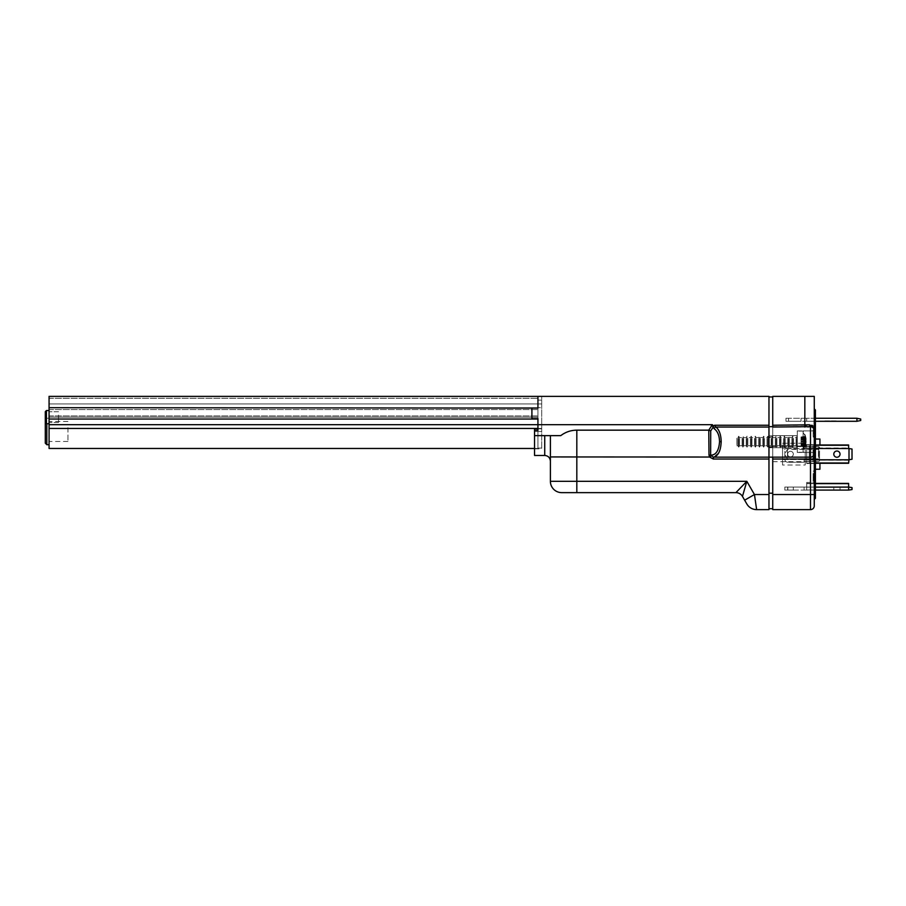 <?xml version="1.0" encoding="UTF-8"?>
<svg xmlns="http://www.w3.org/2000/svg" width="906" height="906" viewBox="0 0 906 906"><rect width="100%" height="100%" fill="white"/><g stroke="black" fill="none" stroke-linecap="round" stroke-linejoin="round"><path stroke-width="0.68" stroke-dasharray="4.53 3.4" d="M814.268 428.085L814.268 426.953L814.268 428.085L813.135 428.085L813.135 426.953L813.135 428.085L814.268 428.085M814.268 426.953L813.135 426.953L814.268 426.953M814.268 430.724L814.268 429.591L814.268 430.724L813.135 430.724L813.135 429.591L813.135 430.724L814.268 430.724M814.268 429.591L813.135 429.591L814.268 429.591M814.268 436.386L814.268 432.241L814.268 436.386L813.135 436.386L813.135 433.374L813.135 436.386L814.268 436.386M814.268 433.374L813.135 433.374L813.135 432.241L813.135 433.374L814.268 433.374M814.268 432.241L813.135 432.241L814.268 432.241M815.4 418.266L788.594 418.266L806.714 418.266L806.714 421.29L785.955 421.29L801.051 421.29L785.955 421.29L785.955 418.266L801.051 418.266L785.955 418.266L788.594 418.266L785.955 418.266L785.955 421.29L806.714 421.29L806.714 418.266L806.714 421.29L814.268 421.29L814.268 418.266L814.268 421.29L806.714 421.29L856.929 421.29L860.7 420.531L860.7 419.025L856.929 418.266L856.929 421.29M856.929 418.266L806.714 418.266L814.268 418.266L806.714 418.266L806.714 421.29L815.4 421.29M814.268 497.168L815.4 498.3L815.4 409.965L814.268 411.098L814.268 497.168L814.268 411.098M814.268 472.547L814.268 475.163L814.268 472.547L813.135 472.547L813.135 480.961L813.135 472.547M814.268 477.202L814.268 475.152L814.268 478.81L814.268 477.202L813.135 477.202M814.268 480.961L814.268 478.844L814.268 480.961L813.135 480.961M814.268 478.719L814.268 479.999L814.268 478.719L813.135 478.719M814.268 474.891L813.135 474.891M814.268 474.993L813.135 474.993M814.268 473.51L813.135 473.51M814.268 475.163L813.135 475.163L814.268 475.152M814.268 476.703L813.135 476.703M814.268 476.59L813.135 476.59M814.268 477.553L813.135 477.553M814.268 477.541L813.135 477.541M814.268 478.81L813.135 478.844M814.268 479.999L813.135 479.999M814.268 458.323L814.268 450.022L814.268 458.323L813.135 458.323L813.135 450.022L813.135 458.323L814.268 458.323M814.268 450.022L813.135 450.022L814.268 450.022M814.268 456.488L813.135 456.488M814.268 455.265L813.135 455.265M814.268 456.25L813.135 456.25M814.268 452.751L814.268 456.148L814.268 452.751L813.135 452.751L813.135 450.146L813.135 458.459L813.135 452.751M814.268 458.459L814.268 456.001L814.268 458.459L813.135 458.459M814.268 451.211L813.135 451.211L814.268 451.211M814.268 450.146L813.135 450.146L814.268 450.146M814.268 450.894L813.135 450.894M814.268 453.26L813.135 453.26M814.268 456.148L813.135 456.148L814.268 456.16M814.268 457.496L813.135 457.496M814.268 456.001L813.135 456.001M814.268 456.114L813.135 456.114M813.135 454.133L813.135 459.795L813.135 454.133M814.268 431.483L814.268 437.145L814.268 431.483M813.135 431.483L813.135 437.145L813.135 431.483M806.714 444.699L806.714 463.566L806.714 444.699L814.268 444.699L806.714 444.699L806.714 463.566L814.268 463.566L806.714 463.566L806.714 459.795L814.268 459.795L806.714 459.795L806.714 448.47L814.268 448.47L806.714 448.47L806.714 444.699L814.268 444.699L806.714 444.699M815.4 463.26L806.714 463.26L806.714 460.248L806.714 463.26L848.616 463.26L848.616 459.795L852.014 459.251L852.014 449.014L849.001 448.527L849.001 459.738L848.616 445.276L848.616 448.47L852.014 449.014L852.014 459.251L849.001 459.738L852.014 459.251L852.014 449.014L849.001 448.527L848.616 459.988L806.714 459.988L848.616 460.248L848.616 463.26L848.616 459.988L806.714 459.988L806.714 462.989L806.714 459.795L814.268 459.795L804.075 459.795L804.075 462.253L787.846 462.253A3.024 3.024 0 0 1 784.822 459.229L784.822 449.036A3.024 3.024 0 0 1 787.846 446.012L804.075 446.012L804.075 448.47L814.268 448.47L806.714 448.47L806.714 445.005L815.4 445.005M806.714 463.566L814.268 463.566L806.714 463.566M806.714 489.999L806.714 482.445L806.714 489.999L814.268 489.999L814.268 482.445L814.268 489.999L806.714 489.999M806.714 482.445L814.268 482.445L814.268 476.783L814.268 482.445L806.714 482.445M815.4 483.408L806.714 483.408L806.714 486.896L806.714 483.408L848.616 483.408L848.616 490.089L852.014 489.557L852.014 487.598L848.616 487.066L848.616 490.089L848.616 486.896L806.714 487.168L806.714 483.634L815.4 483.634M813.135 476.783L813.135 482.445L813.135 476.783M819.93 445.005L819.93 439.036M772.739 454.133L772.739 461.686L772.739 454.133M819.93 469.229L819.93 463.26M805.513 425.254L772.739 425.254L772.739 436.964L768.968 436.964L772.739 436.964L772.739 426.669L768.968 426.669L768.968 457.156L768.968 447.417L772.739 447.417L772.739 457.156L772.739 441.675L772.739 447.417L768.968 447.417L768.968 457.156L772.739 457.156L772.739 459.036L814.268 459.036L814.268 429.976L812.818 425.899M743.792 484.461L735.921 492.638A7.554 7.554 0 0 1 742.467 496.409L746.827 503.963A11.325 11.325 0 0 0 756.635 509.625L768.968 509.625L768.968 457.156L810.496 457.156A3.771 3.771 0 0 0 814.268 453.374M718.866 452.672L713.35 457.156L710.632 455.14L708.99 455.118L709.557 457.032L713.35 459.036L713.35 457.156L772.739 457.156M814.064 428.753L814.268 396.375L804.834 396.375L804.834 427.043L807.744 426.93M811.969 425.208L809.545 424.812A1.891 0.94 -98.1 0 0 810.496 426.647L813.26 427.406L814.268 429.976M809.545 424.812L807.461 425.107M814.268 505.854L814.268 454.133L814.268 499.433L814.268 494.529L810.496 494.529L810.496 509.625A3.771 3.771 0 0 0 814.268 505.854A3.771 3.771 0 0 1 810.496 509.625L772.739 509.625L772.739 459.036M797.28 441.675L797.28 430.916L797.28 441.675M814.268 441.675L814.268 452.434L814.268 441.675M772.739 425.254L772.739 396.375L804.834 396.375M772.739 426.669L804.834 427.043M772.739 441.675L772.739 435.639L772.739 441.675M814.268 476.783L814.268 471.12L814.268 476.783M819.556 451.211L819.556 459.988L819.556 451.211M818.424 456.488L818.424 449.41L818.424 456.488M819.556 450.792L819.556 460.814L819.556 450.792M818.798 457.847L818.798 446.692L818.798 457.847M787.461 456.488L787.461 449.41L787.461 456.488M805.208 450.418L805.208 461.573L805.208 450.418M805.208 448.685L805.208 459.58L805.208 443.238L805.208 448.685L782.558 448.685L782.558 465.027L782.558 443.238L782.558 448.685L805.208 448.685M805.208 465.027L805.208 459.58L805.208 465.027L782.558 465.027M782.558 443.238L805.208 443.238M782.558 459.58L805.208 459.58L782.558 459.58M813.894 457.847L813.894 446.692L813.894 457.847M813.022 458.289L813.022 445.831L813.022 458.289M813.022 450.418L813.022 461.573L813.022 450.418M810.111 457.847L810.111 446.692L810.111 457.847M809.251 458.289L809.251 445.831L809.251 458.289M809.251 450.418L809.251 461.573L809.251 450.418M849.001 448.527L806.714 448.277L848.616 448.277L848.616 445.005L806.714 445.005L806.714 448.47L806.714 445.005L806.714 448.017L848.616 448.017L848.616 445.005L848.616 448.277L806.714 448.277L806.714 445.276L806.714 448.47L804.075 448.47L806.714 448.47L804.075 448.47L804.075 446.012L804.075 448.47L804.075 446.012L787.846 446.012A3.024 3.024 0 0 0 784.822 449.036A3.024 3.024 0 0 1 787.846 446.012A3.024 3.024 0 0 0 784.822 449.036L784.822 459.229A3.024 3.024 0 0 0 787.846 462.253A3.024 3.024 0 0 1 784.822 459.229A3.024 3.024 0 0 0 787.846 462.253L804.075 462.253L787.846 462.253L804.075 462.253L804.075 459.795L804.075 462.253L804.075 459.795L806.714 459.795L804.075 459.795L806.714 459.795L806.714 463.26L806.714 459.988L849.001 459.738M836.918 451.018A3.114 3.114 0 0 1 840.032 454.133A3.114 3.114 0 0 1 836.918 457.247A3.114 3.114 0 0 1 833.803 454.133A3.114 3.114 0 0 1 836.918 451.018A3.114 3.114 0 0 0 833.803 454.133A3.114 3.114 0 0 0 836.918 457.247A3.114 3.114 0 0 0 840.032 454.133A3.114 3.114 0 0 0 836.918 451.018A3.114 3.114 0 0 0 833.803 454.133A3.114 3.114 0 0 0 836.918 457.247A3.114 3.114 0 0 0 840.032 454.133A3.114 3.114 0 0 0 836.918 451.018M790.485 451.301A2.831 2.831 0 0 1 793.316 454.133A2.831 2.831 0 0 1 790.485 456.964A2.831 2.831 0 0 1 787.654 454.133A2.831 2.831 0 0 1 790.485 451.301A2.831 2.831 0 0 1 793.316 454.133A2.831 2.831 0 0 1 790.485 456.964A2.831 2.831 0 0 1 787.654 454.133A2.831 2.831 0 0 1 790.485 451.301A2.831 2.831 0 0 0 787.654 454.133A2.831 2.831 0 0 0 790.485 456.964A2.831 2.831 0 0 0 793.316 454.133A2.831 2.831 0 0 0 790.485 451.301A2.831 2.831 0 0 0 787.654 454.133A2.831 2.831 0 0 0 790.485 456.964A2.831 2.831 0 0 0 793.316 454.133A2.831 2.831 0 0 0 790.485 451.301M815.4 490.089L806.714 490.089L806.714 487.122L806.714 490.089L787.846 490.089L806.714 490.089L806.714 487.066L806.714 490.089L848.616 490.089M848.616 487.066L806.714 487.066L848.616 486.896L806.714 487.122L806.714 483.634L848.616 483.634M836.918 490.089L840.032 490.089L836.918 490.089M836.918 487.066L840.032 487.066L836.918 487.066M790.485 490.089L793.316 490.089L790.485 490.089M790.485 487.066L793.316 487.066L790.485 487.066M804.075 487.066L787.846 487.066L804.075 487.066L804.075 490.089L804.075 487.066L806.714 487.066L804.075 487.066L804.075 490.089L804.075 487.066M784.822 490.089L787.846 490.089L784.822 490.089L784.822 487.066L787.846 487.066L784.822 487.066L784.822 490.089M772.739 493.204L772.739 446.828L772.739 493.204L768.968 493.204L768.968 508.685L772.739 508.685M772.739 441.482L772.739 435.82L772.739 441.482M772.739 396.941L772.739 435.82L772.739 396.941L768.968 396.941L768.968 508.685M768.968 396.941L768.968 493.204M768.968 446.828L772.739 446.828L768.968 446.828M768.968 435.82L772.739 435.82L768.968 435.82M828.05 420.916L827.291 421.29L828.05 420.916M829.93 420.916L829.183 421.29L829.93 420.916M834.653 420.916L831.062 421.29L834.653 420.916M825.219 421.29L835.785 421.29M835.785 420.916L825.219 420.916M824.834 420.916L836.159 420.916L824.834 421.29M841.821 421.29L847.869 421.29L841.821 421.29L841.821 418.266L847.869 418.266L847.869 421.29M801.051 418.266L801.051 421.29L801.051 418.266M806.714 418.266L806.714 421.29L806.714 418.266M847.869 418.266L841.821 418.266M801.051 438.719L806.012 438.357A18.867 8.901 173.2 0 1 806.136 438.934A18.867 8.901 173.2 0 1 806.17 439.24L806.012 439.206A18.777 13.364 171.4 0 0 805.457 437.643A18.516 15.674 168.7 0 1 805.457 439.852A18.777 5.663 6.3 0 1 806.012 440.588A18.867 16.523 12.5 0 1 806.17 442.253A18.867 18.754 105.6 0 1 806.012 444.133A18.777 13.035 171.6 0 1 805.457 445.729A18.516 9.672 7 0 1 805.502 446.42A18.516 9.672 7 0 1 805.457 447.1A18.777 17.792 19.1 0 0 806.012 444.993A18.867 8.901 6.8 0 0 806.136 444.416A18.867 8.901 6.8 0 0 806.17 444.11L801.051 443.566L801.051 446.386L801.051 436.964L801.051 446.092L801.051 437.258L801.051 443.555L806.012 443.17A18.867 17.508 163.7 0 0 806.17 441.403A18.867 18.539 34.3 0 0 806.012 439.546A18.777 11.257 7.5 0 0 805.457 438.153A18.516 11.551 172.3 0 0 805.457 436.522A18.777 16.942 165.9 0 1 806.012 438.527A18.867 6.761 173.6 0 1 806.159 439.082A18.867 6.761 173.6 0 1 806.17 439.184A18.867 2.888 173.9 0 0 806.012 438.912A18.777 14.892 170.1 0 0 805.457 437.168A18.516 14.337 170.5 0 1 805.502 438.176A18.516 14.337 170.5 0 1 805.457 439.195A18.777 7.837 6.6 0 1 806.012 440.18A18.867 17.508 16.3 0 1 806.17 441.947A18.867 18.539 145.7 0 1 806.012 443.804A18.777 11.257 172.5 0 1 805.457 445.197A18.516 11.551 7.7 0 1 805.457 446.828A18.777 16.942 14.1 0 0 806.012 444.823A18.867 6.761 6.4 0 0 806.159 444.268A18.867 6.761 6.4 0 0 806.17 444.166A18.867 2.888 6.1 0 1 806.012 444.438A18.777 14.892 9.9 0 1 805.457 446.182A18.516 14.337 9.5 0 0 805.502 445.174A18.516 14.337 9.5 0 0 805.457 444.155A18.777 7.837 173.4 0 0 806.012 443.17M801.051 441.471L806.17 441.403M801.051 439.251L806.012 439.546M801.051 438.142L805.457 438.153M801.051 437.258L805.457 436.522M801.051 438.934L806.012 438.527M801.051 439.738L806.17 439.184M801.051 439.399L806.012 438.912M801.051 437.926L805.457 437.168M806.17 444.11L806.012 444.144A18.777 13.364 8.6 0 1 805.457 445.707A18.516 15.674 11.3 0 0 805.457 443.498A18.777 5.663 173.7 0 0 806.012 442.762A18.867 16.523 167.5 0 0 806.17 441.097A18.867 18.754 74.4 0 0 806.012 439.217L805.457 439.195M806.17 439.24L801.051 439.784L806.012 440.18M801.051 441.879L806.17 441.947M801.051 444.099L806.012 443.804M801.051 445.208L805.457 445.197M801.051 446.092L805.457 446.828M801.051 444.416L806.012 444.823M801.051 443.612L806.17 444.166M801.051 443.951L806.012 444.438M801.051 445.424L805.457 446.182M736.884 444.88L736.884 437.564L736.884 444.88M737.948 438.47L737.948 445.786L737.948 438.47M738.707 437.439L738.741 447.134L738.707 437.439M739.511 438.47L739.511 445.786L739.511 438.47M742.093 438.47L742.093 445.786L742.093 438.47M742.886 437.417L742.886 447.145L742.886 437.417M743.667 438.47L743.667 445.786L743.667 438.47M746.25 438.47L746.25 445.786L746.25 438.47M747.031 437.417L747.031 447.145L747.031 437.417M747.824 438.47L747.824 445.786L747.824 438.47M750.406 438.47L750.406 445.786L750.406 438.47M751.187 437.417L751.187 447.145L751.187 437.417M751.969 438.47L751.969 445.786L751.969 438.47M754.551 438.47L754.551 445.786L754.551 438.47M755.344 437.417L755.344 447.145L755.344 437.417M756.125 438.47L756.125 445.786L756.125 438.47M758.707 438.47L758.707 445.786L758.707 438.47M759.488 437.417L759.488 447.145L759.488 437.417M760.281 438.47L760.281 445.786L760.281 438.47M762.863 438.47L762.863 445.786L762.863 438.47M763.645 437.417L763.645 447.145L763.645 437.417M764.426 438.47L764.426 445.786L764.426 438.47M767.008 438.47L767.008 445.786L767.008 438.47M767.801 437.417L767.801 447.145L767.801 437.417M768.582 438.47L768.582 445.786L768.582 438.47M771.165 438.47L771.165 445.786L771.165 438.47M771.946 437.417L771.946 447.145L771.946 437.417M772.739 438.47L772.739 445.786L772.739 438.47M775.321 438.47L775.321 445.786L775.321 438.47M776.102 437.417L776.102 447.145L776.102 437.417M776.884 438.47L776.884 445.786L776.884 438.47M779.466 438.47L779.466 445.786L779.466 438.47M780.259 437.417L780.259 447.145L780.259 437.417M781.04 438.47L781.04 445.786L781.04 438.47M783.622 438.47L783.622 445.786L783.622 438.47M784.403 437.417L784.403 447.145L784.403 437.417M785.196 438.47L785.196 445.786L785.196 438.47M787.778 438.47L787.778 445.786L787.778 438.47M788.56 437.417L788.56 447.145L788.56 437.417M789.341 438.47L789.341 445.786L789.341 438.47M791.923 438.47L791.923 445.786L791.923 438.47M792.716 437.417L792.716 447.145L792.716 437.417M793.497 438.47L793.497 445.786L793.497 438.47M796.08 438.47L796.08 445.786L796.08 438.47M796.861 437.417L796.861 447.145L796.861 437.417M797.28 433.442L797.28 452.241L797.28 433.442M803.101 435.039L803.101 452.241L803.101 435.039M797.28 445.933L797.28 436.205L797.28 445.933M738.707 445.911L738.707 447.111L738.741 445.922M801.051 439.716L806.012 439.206M801.051 438.391L805.457 437.643M801.051 439.591L805.457 439.852M801.051 440.157L806.012 440.588M801.051 442.128L806.17 442.253M801.051 445.65L805.457 445.729M801.051 446.386L805.457 447.1M801.051 444.631L806.012 444.993M801.051 443.634L806.012 444.144M801.051 444.959L805.457 445.707M801.051 443.759L805.457 443.498M801.051 443.193L806.012 442.762M801.051 441.222L806.17 441.097M806.012 439.217A18.777 13.035 8.4 0 0 805.457 437.621A18.516 9.672 173 0 0 805.502 436.93A18.516 9.672 173 0 0 805.457 436.25A18.777 17.792 160.9 0 1 806.012 438.357M801.051 437.7L805.457 437.621M801.051 436.964L805.457 436.25M736.884 443.838L736.884 437.564L736.884 443.838M737.948 439.512L737.948 445.786L737.948 439.512M738.707 438.821L738.707 447.111L738.707 438.821M739.511 439.512L739.511 445.786L739.511 439.512M742.093 439.512L742.093 445.786L742.093 439.512M742.886 438.798L742.886 447.145L742.886 438.798M738.741 444.54L738.741 436.216L738.741 444.54M743.667 439.512L743.667 445.786L743.667 439.512M746.25 439.512L746.25 445.786L746.25 439.512M747.031 438.798L747.031 447.145L747.031 438.798M747.824 439.512L747.824 445.786L747.824 439.512M750.406 439.512L750.406 445.786L750.406 439.512M751.187 438.798L751.187 447.145L751.187 438.798M751.969 439.512L751.969 445.786L751.969 439.512M754.551 439.512L754.551 445.786L754.551 439.512M755.344 438.798L755.344 447.145L755.344 438.798M756.125 439.512L756.125 445.786L756.125 439.512M758.707 439.512L758.707 445.786L758.707 439.512M759.488 438.798L759.488 447.145L759.488 438.798M760.281 439.512L760.281 445.786L760.281 439.512M762.863 439.512L762.863 445.786L762.863 439.512M763.645 438.798L763.645 447.145L763.645 438.798M764.426 439.512L764.426 445.786L764.426 439.512M767.008 439.512L767.008 445.786L767.008 439.512M767.801 438.798L767.801 447.145L767.801 438.798M768.582 439.512L768.582 445.786L768.582 439.512M771.165 439.512L771.165 445.786L771.165 439.512M771.946 438.798L771.946 447.145L771.946 438.798M772.739 439.512L772.739 445.786L772.739 439.512M775.321 439.512L775.321 445.786L775.321 439.512M776.102 438.798L776.102 447.145L776.102 438.798M776.884 439.512L776.884 445.786L776.884 439.512M779.466 439.512L779.466 445.786L779.466 439.512M780.259 438.798L780.259 447.145L780.259 438.798M781.04 439.512L781.04 445.786L781.04 439.512M783.622 439.512L783.622 445.786L783.622 439.512M784.403 438.798L784.403 447.145L784.403 438.798M785.196 439.512L785.196 445.786L785.196 439.512M787.778 439.512L787.778 445.786L787.778 439.512M788.56 438.798L788.56 447.145L788.56 438.798M789.341 439.512L789.341 445.786L789.341 439.512M791.923 439.512L791.923 445.786L791.923 439.512M792.716 438.798L792.716 447.145L792.716 438.798M793.497 439.512L793.497 445.786L793.497 439.512M796.08 439.512L796.08 445.786L796.08 439.512M796.861 438.798L796.861 447.145L796.861 438.798M797.28 436.126L797.28 452.241L797.28 436.126M803.101 450.667L803.101 431.109L803.101 450.667M797.28 444.552L797.28 436.205L797.28 444.552M744.641 500.191L754.449 494.529L746.827 481.312L742.467 496.409A7.554 7.554 0 0 0 735.921 492.638L561.72 492.638A11.325 11.325 0 0 1 550.395 481.312L576.816 481.312L576.816 430.157C570.871 430.214 565.525 432.037 560.769 435.639L550.395 435.639L550.395 456.941L709.557 457.032L711.029 456.114M550.395 456.941L550.395 481.312M550.395 435.639L534.54 435.639L534.54 455.458M713.758 426.16L714.438 425.254L715.91 427.043A1.891 1.563 -59.1 0 0 714.268 428.832C717.597 431.188 719.353 435.469 719.557 441.675C718.877 450.724 715.899 455.208 710.632 455.14L710.723 430.95L713.758 426.16L712.331 424.688L708.775 430.157L708.99 455.118M714.268 428.832L713.033 426.953A1.891 1.234 -150 0 0 711.403 425.616M710.723 430.95L709.092 430.191M768.968 457.156L768.968 396.375L537.938 396.375L537.938 403.929L537.938 396.375L541.709 396.375L541.709 428.844L541.709 396.375L537.938 396.375L541.709 396.375L537.938 396.375L537.938 428.844L537.938 418.651L537.938 424.688L712.331 424.688M718.9 452.615L720.644 447.349M720.746 446.794L721.187 441.675L719.557 441.675M576.816 492.638L576.816 481.312L746.827 481.312L744.8 483.408M746.827 503.963A11.325 11.325 0 0 0 756.635 509.625L754.449 494.529L768.968 494.529M49.071 448.47L49.071 403.929L49.071 428.459L537.938 428.459L537.938 408.074L531.901 408.074L537.938 408.074L531.901 408.074L531.901 418.651L531.901 408.074L531.901 418.651L537.938 418.651M49.071 428.459L537.938 428.459L49.071 428.459L49.071 403.929L541.709 403.929L537.938 403.929L537.938 407.7L537.938 396.375L537.938 398.266L537.938 396.375L537.938 398.266L537.938 396.375L49.071 396.375L49.071 398.266L49.071 396.375L49.071 398.266L49.071 396.375L537.938 396.375L49.071 396.375L537.938 396.375L49.071 396.375L49.071 415.911L49.071 407.7L537.938 407.7L537.938 448.47L537.938 403.929L537.938 409.591L537.938 403.929L49.071 403.929L49.071 407.7L537.938 407.7L537.938 400.146L541.709 400.146L541.709 448.844L541.709 400.146L541.709 407.7L541.709 400.146L537.938 400.146L541.709 400.146L537.938 400.146L537.938 407.7L541.709 407.7L537.938 407.7L537.938 430.35L537.938 428.844L541.709 428.844L537.938 428.844L537.938 430.35L534.54 430.35L534.54 435.639L544.733 435.639L544.733 455.458M537.938 428.844L541.709 428.844L534.54 428.844L534.54 448.844L534.54 430.35M708.775 430.157L576.816 430.157M534.54 435.639L544.733 435.639M720.972 438.062L720.372 434.789M719.658 432.479L718.911 430.769M717.994 429.206L715.91 427.043L768.968 427.043M537.938 417.134L537.938 409.591L537.938 417.134L49.071 417.134L537.938 417.134M49.071 407.7L537.938 407.7L49.071 407.7L537.938 407.7L537.938 400.146L537.938 448.096L537.938 424.688L49.071 424.688M49.071 398.266L537.938 398.266L49.071 398.266M49.071 419.025L537.938 419.025M49.071 415.911L537.938 415.911L49.071 415.911M49.071 403.929L537.938 403.929L49.071 403.929M537.938 428.459L541.709 428.459L537.938 428.459M45.3 422.615L46.433 423.748L46.433 410.531L46.433 423.748L46.433 410.531L45.3 411.664L45.3 443.181M46.806 444.699L46.806 423.748M49.071 427.655L49.071 441.482L49.071 427.655M49.071 436.545L49.071 418.266L49.071 436.545M67.95 427.655L67.95 441.482L67.95 427.655M49.071 415.073L49.071 422.513L49.071 415.073M49.071 419.671L49.071 410.531L49.071 419.671M58.516 415.073L58.516 422.513L58.516 415.073M810.496 426.647L810.496 494.529L772.739 494.529M815.4 445.276L848.616 445.276M815.4 448.47L848.616 448.47M815.4 462.989L848.616 462.989M815.4 459.795L848.616 459.795M815.4 487.122L848.616 487.122M787.846 487.066L787.846 490.089L787.846 487.066M788.594 418.266L788.594 421.29L788.594 418.266M803.101 448.311A18.879 11.846 180 0 0 805.502 445.174M803.101 432.683A18.879 16.059 180 0 1 805.502 436.93M713.35 459.036L768.968 459.036M768.968 425.254L714.438 425.254M534.54 431.483L541.709 431.483L534.54 431.483M49.071 409.591L537.938 409.591L49.071 409.591M537.938 431.483L541.709 431.483L537.938 431.483M813.135 459.795L814.268 459.795L813.135 459.795M813.135 437.145L814.268 437.145M813.135 482.445L814.268 482.445M772.739 461.686L819.93 461.686M815.4 439.036L814.268 439.036M768.968 447.711L797.28 447.711L768.968 447.711M797.28 452.434L814.268 452.434L797.28 452.434M797.28 430.916L814.268 430.916L797.28 430.916M772.739 435.639L797.28 435.639L772.739 435.639M815.4 469.229L814.268 469.229M772.739 446.579L819.93 446.579M813.135 471.12L814.268 471.12M813.135 448.47L814.268 448.47L813.135 448.47M813.135 425.82L814.268 425.82M819.556 448.277L818.424 449.41L787.461 449.41L784.63 454.133L787.461 458.855L818.424 458.855L819.556 459.988M819.556 447.451L818.798 446.692L813.894 446.692L813.022 445.831M813.022 446.692L810.111 446.692L809.251 445.831M809.251 446.692L805.208 446.692M809.251 461.573L805.208 461.573M813.022 461.573L810.111 461.573L809.251 462.434M819.556 460.814L818.798 461.573L813.894 461.573L813.022 462.434M840.032 487.066L840.032 490.089M793.316 487.066L793.316 490.089M787.654 487.066L787.654 490.089M833.803 487.066L833.803 490.089M737.948 437.564L738.741 436.216L739.511 437.564L742.093 437.564L742.886 436.205L743.667 437.564L746.25 437.564L747.031 436.205L747.824 437.564L750.406 437.564L751.187 436.205L751.969 437.564L754.551 437.564L755.344 436.205L756.125 437.564L758.707 437.564L759.488 436.205L760.281 437.564L762.863 437.564L763.645 436.205L764.426 437.564L767.008 437.564L767.801 436.205L768.582 437.564L771.165 437.564L771.946 436.205L772.739 437.564L775.321 437.564L776.102 436.205L776.884 437.564L779.466 437.564L780.259 436.205L781.04 437.564L783.622 437.564L784.403 436.205L785.196 437.564L787.778 437.564L788.56 436.205L789.341 437.564L791.923 437.564L792.716 436.205L793.497 437.564L796.08 437.564L797.28 436.205L796.08 437.564L793.497 437.564L792.716 436.205L791.923 437.564L789.341 437.564L788.56 436.205L787.778 437.564L785.196 437.564L784.403 436.205L783.622 437.564L781.04 437.564L780.259 436.205L779.466 437.564L776.884 437.564L776.102 436.205L775.321 437.564L772.739 437.564L771.946 436.205L771.165 437.564L768.582 437.564L767.801 436.205L767.008 437.564L764.426 437.564L763.645 436.205L762.863 437.564L760.281 437.564L759.488 436.205L758.707 437.564L756.125 437.564L755.344 436.205L754.551 437.564L751.969 437.564L751.187 436.205L750.406 437.564L747.824 437.564L747.031 436.205L746.25 437.564L743.667 437.564L742.886 436.205L742.093 437.564L739.511 437.564L738.741 436.216L737.948 437.564L736.884 437.564L737.948 437.564M806.136 438.934A18.879 18.879 0 0 0 803.101 431.109L797.28 431.109L803.101 431.109A18.879 18.879 0 0 1 806.159 439.082M806.136 444.416A18.879 18.879 0 0 1 803.101 452.241L797.28 452.241L803.101 452.241A18.879 18.879 0 0 0 806.159 444.268M738.707 447.111L739.511 445.786L742.093 445.786L742.886 447.145L743.667 445.786L746.25 445.786L747.031 447.145L747.824 445.786L750.406 445.786L751.187 447.145L751.969 445.786L754.551 445.786L755.344 447.145L756.125 445.786L758.707 445.786L759.488 447.145L760.281 445.786L762.863 445.786L763.645 447.145L764.426 445.786L767.008 445.786L767.801 447.145L768.582 445.786L771.165 445.786L771.946 447.145L772.739 445.786L775.321 445.786L776.102 447.145L776.884 445.786L779.466 445.786L780.259 447.145L781.04 445.786L783.622 445.786L784.403 447.145L785.196 445.786L787.778 445.786L788.56 447.145L789.341 445.786L791.923 445.786L792.716 447.145L793.497 445.786L796.08 445.786L797.28 447.145L796.08 445.786L793.497 445.786L792.716 447.145L791.923 445.786L789.341 445.786L788.56 447.145L787.778 445.786L785.196 445.786L784.403 447.145L783.622 445.786L781.04 445.786L780.259 447.145L779.466 445.786L776.884 445.786L776.102 447.145L775.321 445.786L772.739 445.786L771.946 447.145L771.165 445.786L768.582 445.786L767.801 447.145L767.008 445.786L764.426 445.786L763.645 447.145L762.863 445.786L760.281 445.786L759.488 447.145L758.707 445.786L756.125 445.786L755.344 447.145L754.551 445.786L751.969 445.786L751.187 447.145L750.406 445.786L747.824 445.786L747.031 447.145L746.25 445.786L743.667 445.786L742.886 447.145L742.093 445.786L739.511 445.786L738.741 447.134L737.948 445.786L738.707 447.111M736.884 445.786L737.948 445.786L736.884 445.786M534.54 448.844L541.709 448.844M534.54 448.47L537.938 448.47M537.938 448.096L541.709 448.096M45.3 419.784L46.806 418.266L49.071 418.266M67.95 421.483L49.071 421.483M67.95 441.482L49.071 441.482M46.433 410.531L49.071 410.531M58.516 411.754L49.071 411.754L58.516 411.754M58.516 422.513L49.071 422.513L58.516 422.513M46.433 423.748L49.071 423.748"/><path stroke-width="1.36" d="M814.268 408.833L815.4 409.965L815.4 498.3L814.268 499.433M815.4 439.036L819.93 439.036L819.93 445.005M819.93 463.26L819.93 469.229L815.4 469.229M544.733 435.639L544.733 455.458L534.54 455.458L534.54 430.35L537.938 430.35L537.938 418.651L531.901 418.651L531.901 408.074L537.938 408.074L537.938 396.375L768.968 396.375L768.968 459.036L713.35 459.036L709.557 457.032L708.99 455.118L710.632 455.14L713.35 457.156L768.968 457.156L768.968 426.669L772.739 426.669M768.968 457.156L810.496 457.156A3.771 3.771 0 0 0 814.268 453.374L814.268 505.854A3.771 3.771 0 0 1 810.496 509.625L810.496 494.529L814.268 494.529L814.268 459.036L810.496 459.036L810.496 426.647L772.739 427.043L772.739 425.254L809.545 424.812A1.891 0.94 -98.1 0 0 810.496 426.647L813.26 427.406L814.268 429.976L814.268 453.374M809.545 424.812L814.064 428.753M812.818 425.899L811.969 425.208M807.744 426.93L810.496 426.647M806.725 425.186L805.513 425.254M772.739 425.254L772.739 396.375L814.268 396.375L814.268 429.976M772.739 459.036L772.739 494.529L810.496 494.529L810.496 459.036L772.739 459.036L772.739 457.156M772.739 494.529L772.739 509.625L810.496 509.625M849.001 448.527L852.014 449.014L852.014 459.251L849.001 459.738L849.001 448.527L815.4 448.47M815.4 445.005L848.616 445.005L848.616 448.47M849.001 459.738L848.616 463.26L815.4 463.26M836.918 451.018A3.114 3.114 0 0 1 840.032 454.133A3.114 3.114 0 0 1 836.918 457.247A3.114 3.114 0 0 1 833.803 454.133A3.114 3.114 0 0 1 836.918 451.018M815.4 483.408L848.616 483.408L848.616 490.089L852.014 489.557L852.014 487.598L848.616 487.066M815.4 483.634L848.616 483.634M848.616 490.089L815.4 490.089M768.968 396.941L772.739 396.941M768.968 508.685L772.739 508.685M860.7 419.025L856.929 418.266L856.929 421.29L860.7 420.531L860.7 419.025M856.929 421.29L815.4 421.29M856.929 418.266L815.4 418.266M534.54 435.639L560.769 435.639C565.525 432.037 570.871 430.214 576.816 430.157L576.816 481.312L746.827 481.312L735.921 492.638L561.72 492.638A11.325 11.325 0 0 1 550.395 481.312L550.395 435.639M711.029 456.114L709.557 457.032L550.395 456.941M708.99 455.118L708.775 430.157L712.331 424.688L713.758 426.16L710.723 430.95L710.632 455.14C715.899 455.208 718.877 450.724 719.557 441.675C719.353 435.469 717.597 431.188 714.268 428.832A1.891 1.563 -59.1 0 1 715.91 427.043L714.438 425.254L713.758 426.16M711.403 425.616A1.891 1.234 -150 0 1 713.033 426.953L714.268 428.832M709.092 430.191L710.723 430.95M713.35 459.036L713.35 457.156C718.164 456.103 720.78 450.939 721.187 441.675L720.972 438.062M768.968 427.043L715.91 427.043C719.251 429.761 721.017 434.642 721.187 441.675L719.557 441.675M768.968 459.036L768.968 494.529L754.449 494.529L756.635 509.625A11.325 11.325 0 0 1 746.827 503.963L744.641 500.191L754.449 494.529L746.827 481.312L742.467 496.409A7.554 7.554 0 0 0 735.921 492.638M744.8 483.408L743.792 484.461M744.641 500.191L742.467 496.409M534.54 430.35L534.54 428.844L537.938 428.844M708.775 430.157L576.816 430.157M537.938 418.651L537.938 424.688L712.331 424.688M768.968 494.529L768.968 509.625L756.635 509.625M720.372 434.789L719.658 432.479M718.911 430.769L717.994 429.206M49.071 407.7L49.071 396.375L537.938 396.375L537.938 408.074L49.071 407.7L49.071 448.47L534.54 448.47M49.071 424.688L537.938 424.688L537.938 428.459L49.071 428.459M49.071 419.025L537.938 419.025M46.806 423.748L46.806 444.699L45.3 443.181L45.3 411.664L46.433 410.531L46.433 423.748L49.071 423.748M804.834 396.375L804.834 427.043M848.616 445.276L815.4 445.276M848.616 462.989L815.4 462.989M848.616 459.795L815.4 459.795M848.616 487.122L815.4 487.122M768.968 493.204L772.739 493.204M550.395 481.312L576.816 481.312L576.816 492.638M714.438 425.254L768.968 425.254M544.733 455.458C548.175 455.786 550.055 457.677 550.395 461.12M46.806 444.699L49.071 444.699M46.433 410.531L49.071 410.531M45.3 422.615L46.433 423.748"/></g></svg>

